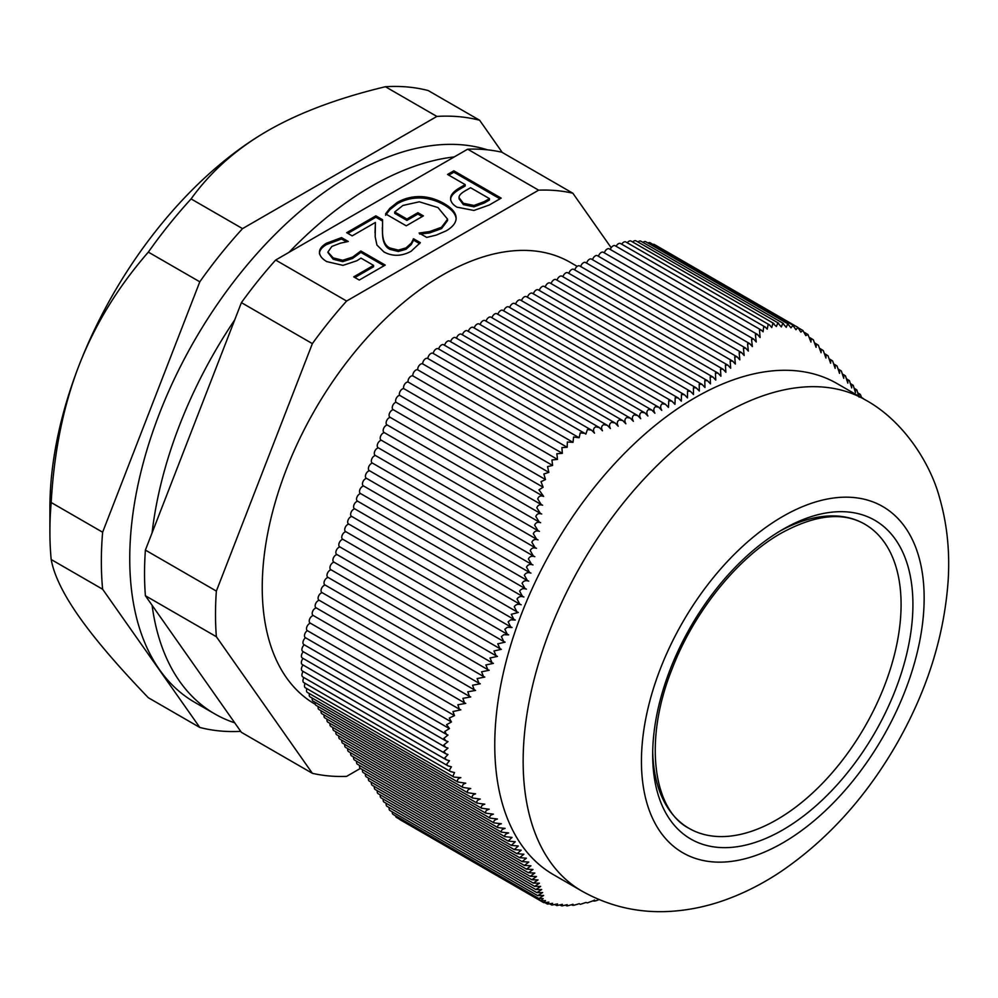 <?xml version="1.0" encoding="UTF-8"?>
<svg xmlns="http://www.w3.org/2000/svg" width="998" height="998" viewBox="0 0 998 998"><rect width="100%" height="100%" fill="white"/><g stroke="black" fill="none" stroke-linecap="round" stroke-linejoin="round"><path stroke-width="1.5" d="M652.704 751.307A175.648 101.409 120 0 0 777.854 819.096A175.648 101.409 120 0 0 901.082 605.661A175.648 101.409 120 0 0 779.8 531.186M689.057 828.365A175.648 101.409 120 0 0 864.705 726.956A175.648 101.409 120 0 0 864.705 524.125C842.873 511.637 814.992 514.681 781.06 533.244C737.622 557.795 694.134 611.562 672.29 668.423C643.061 740.504 653.253 810.176 689.057 828.365M305.55 637.759A4.179 2.42 -60 0 1 305.326 637.647A4.179 2.42 -60 0 1 304.677 634.341A4.179 2.42 -60 0 1 307.359 630.649L454.514 715.616L449.287 718.049L451.433 721.978L446.58 724.685L449.474 728.528L444.784 731.509L446.568 734.453L447.977 735.064L443.985 738.221L445.757 740.803L448.002 741.614L443.885 744.882L445.607 747.29L448.002 748.126L443.985 751.457L445.644 753.702L447.977 754.525L444.784 757.919L446.368 759.815L449.474 760.738L446.58 764.331L448.027 765.878L451.433 766.813L449.287 770.394L450.585 771.616L454.527 772.552L452.93 776.17L454.015 777.093L460.839 777.654C457.795 778.527 456.81 779.999 457.882 782.058L465.742 783.18C462.847 784.066 461.899 785.501 462.91 787.459L470.732 788.557C467.812 789.43 466.839 790.84 467.8 792.786L475.572 793.847C472.653 794.72 471.642 796.105 472.541 798.026L480.263 799.061C477.331 799.909 476.283 801.282 477.144 803.178L484.803 804.176C481.859 805.024 480.786 806.372 481.585 808.243L489.182 809.216C486.238 810.039 485.128 811.374 485.864 813.208L493.411 814.156C490.442 814.979 489.307 816.289 489.993 818.098L497.478 818.996C494.497 819.807 493.336 821.105 493.96 822.888L501.37 823.749C498.389 824.548 497.191 825.833 497.765 827.579L505.1 828.402C502.119 829.201 500.884 830.461 501.395 832.17L508.656 832.956C505.674 833.754 504.402 834.989 504.863 836.673L512.049 837.409L508.157 841.077L515.267 841.763L511.288 845.381L518.311 846.017L514.244 849.597L521.181 850.184L517.026 853.702L523.875 854.238L519.646 857.706L526.395 858.193L522.091 861.623L528.753 862.06L524.374 865.441L530.936 865.815L526.495 869.158L532.957 869.483L528.441 872.788L534.816 873.05L530.225 876.319L536.5 876.531L531.859 879.762L538.034 879.912L533.331 883.105L539.407 883.205L534.654 886.374L540.629 886.411L535.814 889.542L541.702 889.53L536.849 892.636L542.625 892.561L537.722 895.643L543.636 895.443L538.97 898.562L543.137 898.624L540.991 900.845L545.494 900.62L543.835 902.703L400.235 819.795A4.179 2.42 -60 0 1 399.724 819.296M540.991 900.845L396.468 817.424A4.179 2.42 -60 0 1 395.62 815.877M538.97 898.562L393.112 814.418A4.179 2.42 -60 0 1 392.289 811.848M537.722 895.643L389.944 810.488A4.179 2.42 -60 0 1 389.195 807.557M536.849 892.636L386.987 806.284A4.179 2.42 -60 0 1 386.238 803.353M535.814 889.542L384.03 802.068A4.179 2.42 -60 0 1 383.282 799.136M534.654 886.374L381.074 797.864A4.179 2.42 -60 0 1 380.313 794.932M533.331 883.105L378.117 793.66A4.179 2.42 -60 0 1 377.356 790.728M531.859 879.762L375.148 789.455A4.179 2.42 -60 0 1 374.4 786.524M530.225 876.319L372.192 785.239A4.179 2.42 -60 0 1 371.443 782.307M528.441 872.788L369.235 781.035A4.179 2.42 -60 0 1 368.487 778.103M526.495 869.158L366.278 776.831A4.179 2.42 -60 0 1 365.53 773.899M524.374 865.441L363.322 772.627A4.179 2.42 -60 0 1 362.573 769.695M522.091 861.623L360.365 768.41A4.179 2.42 -60 0 1 359.617 765.478M519.646 857.706L357.409 764.206A4.179 2.42 -60 0 1 356.66 761.274M517.026 853.702L354.452 760.002A4.179 2.42 -60 0 1 353.704 757.07M514.244 849.597L351.496 755.798A4.179 2.42 -60 0 1 350.747 752.866M511.288 845.381L348.539 751.581A4.179 2.42 -60 0 1 347.791 748.65M508.157 841.077L345.582 747.377A4.179 2.42 -60 0 1 344.834 744.446M504.863 836.673L342.626 743.173A4.179 2.42 -60 0 1 341.877 740.242M501.395 832.17L339.669 738.969A4.179 2.42 -60 0 1 338.921 736.037M497.765 827.579L336.713 734.753A4.179 2.42 -60 0 1 335.964 731.821M493.96 822.888L333.756 730.548A4.179 2.42 -60 0 1 333.008 727.617M489.993 818.098L330.8 726.344A4.179 2.42 -60 0 1 330.051 723.413M485.864 813.208L327.843 722.14A4.179 2.42 -60 0 1 327.094 719.209M481.585 808.243L324.886 717.924A4.179 2.42 -60 0 1 324.125 714.992M477.144 803.178L321.917 713.72A4.179 2.42 -60 0 1 321.169 710.788M472.541 798.026L318.961 709.516A4.179 2.42 -60 0 1 318.212 706.584M467.8 792.786L316.004 705.312A4.179 2.42 -60 0 1 315.256 702.38M462.91 787.459L313.048 701.095A4.179 2.42 -60 0 1 312.299 698.163M457.882 782.058L310.091 696.891A4.179 2.42 -60 0 1 309.43 693.622M454.015 777.093L307.359 692.425A4.179 2.42 -60 0 1 306.86 688.645M450.585 771.616L305.326 687.759A4.179 2.42 -60 0 1 305.101 683.356M448.027 765.878L303.804 682.607A4.179 2.42 -60 0 1 303.928 677.58M446.368 759.815L302.781 676.918A4.179 2.42 -60 0 1 303.192 671.454M445.644 753.702L302.294 670.943A4.179 2.42 -60 0 1 303.08 665.005M445.607 747.29L302.219 664.506A4.179 2.42 -60 0 1 303.118 658.443M445.757 740.803L302.294 657.981A4.179 2.42 -60 0 1 303.342 651.769M446.568 734.453L302.781 651.445A4.179 2.42 -60 0 1 302.032 648.475A4.179 2.42 -60 0 1 304.265 644.833M304.365 644.745A4.179 2.42 -60 0 1 303.804 644.558A4.179 2.42 -60 0 1 303.093 641.452A4.179 2.42 -60 0 1 305.525 637.772M393.611 409.804A4.179 2.42 -60 0 1 393.112 409.629A4.179 2.42 -60 0 1 392.638 405.774A4.179 2.42 -60 0 1 395.969 402.269A4.179 2.42 -60 0 1 396.331 398.177A4.179 2.42 -60 0 1 399.612 395.333A4.179 2.42 -60 0 1 400.335 391.029A4.179 2.42 -60 0 1 403.741 388.596A4.179 2.42 -60 0 1 404.652 384.255A4.179 2.42 -60 0 1 408.082 382.022A4.179 2.42 -60 0 1 409.467 377.568A4.179 2.42 -60 0 1 412.91 375.934L557.495 459.417L551.944 459.966L552.593 465.455L547.54 466.64L548.863 472.378L543.835 473.988L545.494 479.551L540.991 481.697L543.137 487.236L538.97 489.818L543.636 496.418C540.642 495.345 538.671 496.193 537.722 498.975L541.265 504.589L542.625 505.213C539.706 504.252 537.785 505.113 536.849 507.795L540.33 513.384L541.702 514.007C538.77 513.034 536.812 513.87 535.814 516.527L539.257 522.091L540.629 522.715C537.697 521.729 535.701 522.553 534.654 525.185L538.034 530.711L539.407 531.348C536.462 530.337 534.441 531.136 533.331 533.743L536.662 539.244L538.034 539.881C535.09 538.87 533.032 539.644 531.859 542.226L535.128 547.69L536.5 548.326C533.543 547.303 531.46 548.064 530.225 550.622L533.431 556.048L534.816 556.684C531.847 555.649 529.726 556.385 528.441 558.917L531.572 564.307L532.957 564.943C530 563.895 527.842 564.619 526.495 567.114L529.564 572.465L530.936 573.101C527.967 572.054 525.784 572.765 524.374 575.222L527.368 580.537L528.753 581.173C525.784 580.112 523.563 580.799 522.091 583.244L525.023 588.508L526.395 589.144C523.426 588.084 521.181 588.745 519.646 591.153L522.49 596.38L523.875 597.004C520.906 595.943 518.623 596.604 517.026 598.975L519.796 604.152L521.181 604.776C518.199 603.715 515.891 604.351 514.244 606.697L516.927 611.824L518.311 612.448L511.288 614.319L513.883 619.396L515.267 620.02L510.714 619.808L508.157 621.841L510.677 626.869L512.049 627.493L507.333 627.305L504.863 629.264L507.296 634.241L508.656 634.865L503.778 634.716L501.395 636.587L503.741 641.527L505.1 642.151L497.765 643.822L500.01 648.7L501.37 649.324L493.96 650.958L496.118 655.786L497.478 656.397L489.993 657.994L492.064 662.772L493.411 663.383L485.864 664.942L487.847 669.67L489.182 670.269L481.585 671.804L483.481 676.469L484.803 677.068L477.144 678.565L478.94 683.181L480.263 683.78L472.541 685.239L474.262 689.805L475.572 690.404L467.8 691.826L469.422 696.342L470.732 696.941L462.91 698.338L464.444 702.804L465.742 703.39L457.882 704.763L459.329 709.179L460.839 709.827L452.93 711.549L454.527 715.616L307.359 630.649A4.179 2.42 -60 0 1 306.96 626.619A4.179 2.42 -60 0 1 310.465 623.239M459.329 709.179L310.091 623.014A4.179 2.42 -60 0 1 309.742 618.872A4.179 2.42 -60 0 1 313.372 615.579M464.444 702.804L313.048 615.392A4.179 2.42 -60 0 1 312.698 611.25A4.179 2.42 -60 0 1 316.329 607.957M469.422 696.355L316.004 607.77A4.179 2.42 -60 0 1 315.655 603.628A4.179 2.42 -60 0 1 319.285 600.334M474.262 689.805L318.961 600.147A4.179 2.42 -60 0 1 318.612 596.006A4.179 2.42 -60 0 1 322.242 592.712M478.94 683.181L321.917 592.525A4.179 2.42 -60 0 1 321.568 588.383A4.179 2.42 -60 0 1 325.198 585.09M483.481 676.469L324.886 584.903A4.179 2.42 -60 0 1 324.525 580.774A4.179 2.42 -60 0 1 328.167 577.468M487.847 669.67L327.843 577.281A4.179 2.42 -60 0 1 327.494 573.151A4.179 2.42 -60 0 1 331.124 569.846M492.064 662.772L330.8 569.658A4.179 2.42 -60 0 1 330.45 565.529A4.179 2.42 -60 0 1 334.081 562.223M496.118 655.786L333.756 562.036A4.179 2.42 -60 0 1 333.407 557.907A4.179 2.42 -60 0 1 337.037 554.601M500.01 648.7L336.713 554.414A4.179 2.42 -60 0 1 336.363 550.285A4.179 2.42 -60 0 1 339.994 546.979M503.741 641.527L339.669 546.804A4.179 2.42 -60 0 1 339.32 542.663A4.179 2.42 -60 0 1 342.95 539.369M507.296 634.241L342.626 539.182A4.179 2.42 -60 0 1 342.277 535.04A4.179 2.42 -60 0 1 345.907 531.747M510.677 626.869L345.582 531.56A4.179 2.42 -60 0 1 345.233 527.418A4.179 2.42 -60 0 1 348.863 524.125M513.883 619.396L348.539 523.938A4.179 2.42 -60 0 1 348.19 519.796A4.179 2.42 -60 0 1 351.82 516.502M516.927 611.824L351.496 516.315A4.179 2.42 -60 0 1 351.146 512.174A4.179 2.42 -60 0 1 354.777 508.88M519.796 604.152L354.452 508.693A4.179 2.42 -60 0 1 354.103 504.551A4.179 2.42 -60 0 1 357.733 501.258M522.49 596.38L357.409 501.071A4.179 2.42 -60 0 1 357.059 496.929A4.179 2.42 -60 0 1 360.69 493.636M525.023 588.508L360.365 493.449A4.179 2.42 -60 0 1 360.016 489.307A4.179 2.42 -60 0 1 363.646 486.014M527.368 580.537L363.322 485.826A4.179 2.42 -60 0 1 362.973 481.685A4.179 2.42 -60 0 1 366.603 478.391M529.551 572.465L366.278 478.204A4.179 2.42 -60 0 1 365.929 474.062A4.179 2.42 -60 0 1 369.559 470.769M531.572 564.307L369.235 470.582A4.179 2.42 -60 0 1 368.886 466.44A4.179 2.42 -60 0 1 372.516 463.147M533.431 556.048L372.192 462.96A4.179 2.42 -60 0 1 371.842 458.818A4.179 2.42 -60 0 1 375.473 455.525M535.128 547.69L375.148 455.338A4.179 2.42 -60 0 1 374.799 451.196A4.179 2.42 -60 0 1 378.429 447.902M536.662 539.244L378.117 447.715A4.179 2.42 -60 0 1 377.755 443.574A4.179 2.42 -60 0 1 381.398 440.28M538.034 530.711L381.074 440.093A4.179 2.42 -60 0 1 380.712 435.951A4.179 2.42 -60 0 1 384.355 432.658M539.257 522.091L384.03 432.471A4.179 2.42 -60 0 1 383.681 428.329A4.179 2.42 -60 0 1 387.311 425.036M540.33 513.384L386.987 424.849A4.179 2.42 -60 0 1 386.638 420.707A4.179 2.42 -60 0 1 390.268 417.414M541.265 504.589L389.944 417.226A4.179 2.42 -60 0 1 389.644 412.972A4.179 2.42 -60 0 1 393.387 409.791M412.91 375.934A4.179 2.42 -60 0 1 414.32 371.431A4.179 2.42 -60 0 1 417.788 369.859A4.179 2.42 -60 0 1 419.247 365.405A4.179 2.42 -60 0 1 422.678 363.871A4.179 2.42 -60 0 1 424.462 359.592A4.179 2.42 -60 0 1 427.718 358.432A4.179 2.42 -60 0 1 427.905 358.556A4.179 2.42 -60 0 1 429.764 354.377A4.179 2.42 -60 0 1 432.945 353.292A4.179 2.42 -60 0 1 433.219 353.504M433.232 353.454A4.179 2.42 -60 0 1 435.253 349.637A4.179 2.42 -60 0 1 438.234 348.751L584.716 433.332L580.25 432.87L579.114 437.735L432.945 353.292M438.696 349.026A4.179 2.42 -60 0 1 443.623 344.759L591.49 430.126L587.435 429.527L585.838 434.118L584.716 433.332M444.609 345.32A4.179 2.42 -60 0 1 449.524 341.054L599.349 427.543M450.585 341.665A4.179 2.42 -60 0 1 455.45 337.636L607.295 425.31L603.678 424.637C601.395 425.971 600.996 428.017 602.468 430.774L599.349 427.556L595.694 426.857C593.299 428.229 592.899 430.325 594.509 433.144L591.49 430.126M456.498 338.247A4.179 2.42 -60 0 1 461.363 334.23L615.092 422.99L611.537 422.341C609.291 423.713 608.917 425.772 610.414 428.529L607.295 425.31M462.411 334.829A4.179 2.42 -60 0 1 467.276 330.812L622.752 420.57L619.234 419.958C617.038 421.368 616.702 423.439 618.211 426.196L615.092 422.99M468.324 331.423A4.179 2.42 -60 0 1 473.189 327.394L630.262 418.075L626.781 417.488C624.636 418.935 624.336 421.031 625.871 423.788L622.752 420.57M474.237 328.005A4.179 2.42 -60 0 1 479.102 323.976L637.61 415.492L634.179 414.931C632.083 416.416 631.821 418.524 633.368 421.293L630.249 418.075M480.15 324.587A4.179 2.42 -60 0 1 485.016 320.57L644.795 412.81L641.427 412.286C639.381 413.796 639.144 415.941 640.704 418.698L637.61 415.492M486.076 321.169A4.179 2.42 -60 0 1 490.929 317.152L651.831 410.041L648.513 409.542C646.517 411.101 646.317 413.247 647.889 416.016L644.795 412.81M491.989 317.763A4.179 2.42 -60 0 1 496.842 313.734L658.692 407.184L655.437 406.71C653.503 408.294 653.328 410.477 654.9 413.234L651.831 410.041M497.902 314.345A4.179 2.42 -60 0 1 502.755 310.328L665.404 404.227L662.185 403.778C660.314 405.413 660.165 407.596 661.761 410.365L658.692 407.184M503.815 310.927A4.179 2.42 -60 0 1 508.681 306.91L671.941 401.171L668.785 400.759L668.448 407.396L665.404 404.227M509.729 307.521A4.179 2.42 -60 0 1 514.594 303.492L678.303 398.015L675.209 397.641L674.96 404.327L671.941 401.171M515.642 304.103A4.179 2.42 -60 0 1 520.507 300.074L684.503 394.759L681.459 394.422L681.31 401.159L678.303 398.015M521.555 300.685A4.179 2.42 -60 0 1 526.42 296.668L690.529 391.403L687.547 391.104L687.485 397.89L684.503 394.759M527.468 297.267A4.179 2.42 -60 0 1 532.333 293.25L696.379 387.96L693.46 387.686L693.485 394.534L690.529 391.403M533.381 293.861A4.179 2.42 -60 0 1 538.246 289.832L702.056 384.405L699.199 384.18L699.311 391.066L696.379 387.96M539.307 290.443A4.179 2.42 -60 0 1 544.159 286.414L707.57 380.762L704.775 380.562L704.962 387.498L702.056 384.405M545.22 287.025A4.179 2.42 -60 0 1 550.073 283.008L712.921 377.019L710.189 376.857L710.451 383.843L707.57 380.762M551.133 283.619A4.179 2.42 -60 0 1 555.986 279.59L718.086 373.177L715.416 373.052L715.766 380.076L712.921 377.019M557.046 280.201A4.179 2.42 -60 0 1 561.911 276.172L723.101 369.235L720.494 369.148L720.905 376.221L718.086 373.177M562.959 276.783A4.179 2.42 -60 0 1 567.825 272.766L727.941 365.206L725.396 365.156L725.883 372.254L723.101 369.235M568.872 273.365A4.179 2.42 -60 0 1 573.738 269.348L732.632 361.089L730.149 361.064L730.686 368.212L727.941 365.206M574.786 269.959A4.179 2.42 -60 0 1 579.651 265.93L737.148 356.86L734.728 356.885L735.339 364.058L732.632 361.089M580.699 266.541A4.179 2.42 -60 0 1 585.564 262.511L741.526 352.556L739.156 352.606L739.83 359.829L737.148 356.872M586.612 263.123A4.179 2.42 -60 0 1 591.477 259.106L745.743 348.165L743.435 348.252L744.159 355.5L741.526 352.556M592.538 259.705A4.179 2.42 -60 0 1 597.39 255.688L749.81 343.686L747.564 343.799L748.338 351.071L745.743 348.165M598.451 256.299A4.179 2.42 -60 0 1 603.303 252.269L753.727 339.12L751.544 339.27L752.367 346.58L749.81 343.686M604.364 252.881A4.179 2.42 -60 0 1 609.217 248.851L757.519 334.48L755.386 334.654L756.247 341.99L753.727 339.12M610.339 249.5A4.179 2.42 -60 0 1 615.13 245.733L761.387 330.176L759.49 330.188L760.102 337.536L757.519 334.48M616.128 246.306A4.179 2.42 -60 0 1 620.519 243.512L765.291 327.094L763.657 326.982L763.071 331.798L761.387 330.176M621.717 244.211A4.179 2.42 -60 0 1 625.808 241.953L769.483 324.911L768.111 324.699L767.237 329.128L765.291 327.094M627.28 242.801A4.179 2.42 -60 0 1 631.023 241.054L773.999 323.589L772.889 323.34L771.778 327.569L769.483 324.911M632.695 242.015A4.179 2.42 -60 0 1 635.963 240.842L778.627 323.215L777.791 322.953L776.394 326.508L772.889 323.34M637.947 241.99A4.179 2.42 -60 0 1 640.866 241.179L783.505 323.527L782.794 323.29L781.359 326.907L777.791 322.953M642.949 242.377A4.179 2.42 -60 0 1 645.681 241.716L788.32 324.063L787.721 323.839L786.249 327.344L782.794 323.29M647.952 243.025A4.179 2.42 -60 0 1 650.135 242.763L793.036 325.261L790.99 327.806L787.721 323.839M652.966 244.398A4.179 2.42 -60 0 1 654.339 244.498L797.901 327.394L795.942 329.727L792.699 325.099M543.835 902.703L548.863 902.13L547.54 904.126L552.593 903.34L551.944 905.049L557.495 903.901L556.859 905.598L562.373 904.338L561.874 905.947L567.176 904.65L567.351 905.897L573.014 904.288L573.576 905.361L578.216 904.013M560.053 905.111L561.874 905.947M545.295 902.866L547.54 904.126M549.973 904.038L551.944 905.049M555 904.687L556.859 905.598M567.176 904.65L567.351 905.897M573.014 904.288L573.576 905.361M579.114 903.627L580.25 904.35L585.215 902.728M305.326 637.647L451.433 721.978M579.114 437.735L573.576 437.012L573.014 442.326L427.718 358.432M427.905 358.556L572.141 441.827M408.082 382.022L552.593 465.455M573.014 442.326L567.351 442.002L567.176 447.291L561.874 447.615L562.373 453.341L556.859 453.728L557.495 459.417M422.678 363.871L567.176 447.291M417.788 369.859L562.373 453.341M403.741 388.596L548.863 472.378M399.612 395.333L545.494 479.551M395.969 402.269L543.137 487.236M861.736 397.828L860.338 394.459C859.241 393.574 858.804 394.459 859.004 397.104L856.87 389.956C855.723 389.033 855.249 389.906 855.448 392.551L853.24 385.365C852.03 384.405 851.519 385.253 851.718 387.898L849.435 380.662C848.175 379.677 847.639 380.512 847.826 383.157L845.468 375.872C844.158 374.861 843.584 375.672 843.759 378.304L841.339 370.994C839.979 369.946 839.368 370.732 839.543 373.364L837.06 366.017C835.638 364.931 835.002 365.705 835.151 368.337L832.619 360.952C831.147 359.841 830.473 360.59 830.61 363.222L828.016 355.799C826.494 354.652 825.795 355.388 825.92 358.008L823.275 350.56C821.703 349.387 820.98 350.098 821.08 352.718L818.385 345.246C816.776 344.036 816.002 344.734 816.09 347.329L813.358 339.831C811.636 338.596 810.85 339.332 810.975 342.077L807.956 334.517L805.773 335.602L802.903 330.488L800.845 332.122L797.839 327.356M802.903 330.488L798.687 328.043M581.871 891.077L553.478 874.685A283.557 163.709 -60 0 1 494.759 744.882A283.557 163.709 -60 0 1 618.523 459.529A283.557 163.709 -60 0 1 837.035 383.556L865.416 399.949A283.557 163.709 120 0 0 723.65 413.995A283.557 163.709 120 0 0 538.409 663.87A283.557 163.709 120 0 0 581.871 891.077C609.803 906.733 639.78 913.469 671.829 911.274C689.393 910.051 706.659 906.458 723.65 900.495C743.572 893.472 762.784 883.754 781.259 871.354C826.768 840.229 864.804 798.525 895.343 746.242C926.406 692.575 943.996 637.61 948.1 581.36C950.021 552.156 947.202 524.362 939.617 497.94C930.548 463.546 903.502 420.707 865.416 399.949M585.838 902.442L587.435 902.891L593.136 900.757M594.509 899.996C592.899 901.044 593.299 901.331 595.694 900.82L599.112 899.61M863.707 398.963L862.833 398.452M860.338 394.459L858.255 393.1M856.87 389.956L854.675 388.534M853.24 385.365L850.932 383.868M849.435 380.662L847.028 379.115M845.468 375.872L842.948 374.262M841.339 370.994L838.719 369.31M837.06 366.017L834.328 364.282M832.619 360.952L829.775 359.155M828.016 355.799L825.084 353.941M823.275 350.56L820.231 348.651M818.385 345.246L815.254 343.262M813.358 339.831L809.939 337.698M807.956 334.517L804.5 332.459M502.268 152.469L479.626 120.247A337.087 194.622 -60 0 0 436.875 116.429L242.551 228.617A337.087 194.622 -60 0 0 199.8 281.81L102.632 532.221A337.087 194.622 -60 0 0 102.632 589.232L199.8 727.455L148.34 697.739C117.951 666.153 94.86 639.132 79.054 616.677C63.336 594.284 54.054 575.235 51.185 559.516A337.087 194.622 120 0 1 49.9 531.759A337.087 194.622 120 0 1 51.185 502.518C54.054 451.72 63.336 405.999 79.054 365.355A307.808 177.719 -60 0 1 267.551 130.863L267.551 130.863C236.077 149.089 210.59 171.768 191.092 198.914A337.087 194.622 120 0 0 148.34 252.107C117.951 287.012 94.86 324.762 79.054 365.355A307.808 177.719 -60 0 0 49.9 507.857L49.9 531.759M240.73 731.372A337.087 194.622 -60 0 1 199.8 727.455M479.626 120.247L428.167 90.544A337.087 194.622 120 0 0 385.415 86.726C338.397 97.979 299.113 112.699 267.551 130.863M102.632 589.232L51.185 559.516M102.632 532.221L51.185 502.518M199.8 281.81L148.34 252.107M242.551 228.617L191.092 198.914M436.875 116.429L385.415 86.726M234.717 722.814L145.396 595.744L216.366 636.712L312.374 773.313L241.404 732.332L234.717 722.814A313.659 181.1 -60 0 1 214.82 713.932L194.71 702.318A313.659 181.1 -60 0 1 185.166 357.371A313.659 181.1 -60 0 1 487.486 149.837M145.396 550.098L241.404 302.644L312.374 343.624L216.366 591.078L145.396 550.098A321.194 185.441 120 0 0 145.396 595.744M152.083 532.857A313.659 181.1 -60 0 1 234.717 319.884M275.635 260.054L467.663 149.189L538.633 190.169L346.605 301.034L275.635 260.054A321.194 185.441 120 0 0 241.404 302.644M289.008 252.332A313.659 181.1 -60 0 1 454.29 156.911M214.82 713.932A313.659 181.1 -60 0 1 152.083 605.25M611.188 247.754L572.864 193.225L501.894 152.245A321.194 185.441 120 0 0 467.663 149.189M577.181 266.379L570.182 262.337A255.114 147.292 120 0 0 315.069 409.629A255.114 147.292 120 0 0 315.069 704.201L315.268 704.326M411.263 243.15L413.596 238.784L420.345 242.676L411.064 251.309C401.595 256.386 392.563 256.598 383.956 251.958L376.945 245.071L375.173 236.751L375.41 222.442L352.169 235.865L346.693 232.696L375.872 215.842L382.571 219.722L382.533 232.896C382.87 240.855 385.378 245.895 390.056 248.04L398.339 250.111L406.049 247.878L411.263 243.15L411.263 244.51L413.596 240.144L419.684 243.662M375.41 222.442L375.011 232.846M413.596 238.784L413.596 240.144M413.247 238.984L413.247 240.343M382.321 227.569L382.533 234.256C382.87 242.215 385.378 247.267 390.056 249.4L398.339 251.484L406.049 249.251L411.263 244.51M375.872 215.842L375.872 217.215L382.508 221.045M347.865 233.382L375.872 217.215M489.444 198.627L470.569 187.736L466.278 190.219C461.263 192.963 458.843 195.458 459.03 197.679L463.371 203.28L473.988 205.463L484.23 201.633L489.444 198.627L489.444 199.987L484.23 203.006L473.988 206.836L463.371 204.64L459.03 198.739M473.95 210.453L456.997 207.172C452.805 204.665 450.684 201.846 450.634 198.714C450.372 195.121 453.454 191.454 459.878 187.711L465.205 184.63L447.566 174.45L453.853 170.82L501.171 198.14L489.282 205.002L473.95 210.453M453.853 170.82L453.853 172.192L499.986 198.827M448.751 175.137L453.853 172.192M465.205 184.63L465.205 186.002L459.878 189.084C453.454 192.814 450.372 196.481 450.634 200.074M385.565 215.244L389.856 209.667L397.229 203.817C404.015 199.887 411.513 197.928 419.734 197.953C428.017 198.053 436.226 200.423 444.347 205.039C451.932 209.505 455.849 214.158 456.123 219.011M456.123 218.787L456.123 217.639C456.336 222.404 453.055 226.796 446.268 230.812L436.176 235.129L426.707 237.412L419.123 233.033L429.627 231.561L441.553 227.245L447.566 219.173L437.985 207.572L419.31 201.796L402.905 205.463L394.697 211.975L406.922 219.036L417.888 212.711L423.414 215.892L406.236 225.81L385.565 213.884L389.856 208.295L397.229 202.457C404.015 198.527 411.513 196.569 419.734 196.594C428.017 196.693 436.226 199.051 444.347 203.667C451.932 208.133 455.849 212.799 456.123 217.639L456.136 218.213M417.888 212.711L417.888 214.071L422.229 216.578M406.922 219.036L406.922 220.408L417.888 214.071M394.697 211.975L394.697 213.335L406.922 220.408M429.627 231.561L429.627 232.933L441.553 228.617L447.566 220.533L447.566 219.173M419.659 234.081L429.627 232.933M319.497 252.594C319.273 249.288 321.593 246.157 326.483 243.213L341.553 237.611L348.265 241.479L340.168 243.238L331.847 246.444L327.893 252.045L333.195 257.883L342.701 260.278L352.631 257.072L360.839 250.997L385.228 265.081L359.268 280.064L353.704 276.858L373.564 265.393L360.952 258.108L356.922 260.74L343 265.368L326.708 261.588C322.129 258.869 319.734 255.875 319.497 252.594L319.485 252.207M373.564 265.393L373.564 266.753L354.889 277.544M360.839 250.997L360.839 252.369L384.043 265.767M342.701 260.278L342.701 261.651L352.631 258.432L360.839 252.369M327.893 252.469L333.195 259.255L342.701 261.651M341.553 237.611L341.553 238.971L346.593 241.89M319.497 253.966C319.273 250.66 321.593 247.529 326.483 244.572L341.553 238.971M312.374 773.313A321.194 185.441 120 0 0 346.605 776.369L360.378 768.423M346.605 301.034A321.194 185.441 120 0 0 312.374 343.624M216.366 591.078A321.194 185.441 120 0 0 216.366 636.712M572.864 193.225A321.194 185.441 120 0 0 538.633 190.169M782.794 516.44A199.912 115.419 120 0 0 660.377 831.958A199.912 115.419 120 0 0 905.211 690.604A199.912 115.419 120 0 0 782.794 516.44M782.794 529.414A184.019 106.237 120 0 0 670.107 819.845A184.019 106.237 120 0 0 895.48 689.73A184.019 106.237 120 0 0 782.794 529.414M406.049 247.878L406.049 249.251M398.339 250.111L398.339 251.484M390.056 248.04L390.056 249.4M382.533 232.896L382.533 234.256M473.988 205.463L473.988 206.836M484.23 201.633L484.23 203.006M463.371 203.28L463.371 204.64M459.878 187.711L459.878 189.084M397.229 202.457L397.229 203.817M389.856 208.295L389.856 209.667M441.553 227.245L441.553 228.617M444.347 203.667L444.347 205.039M419.734 196.594L419.734 197.953M352.631 257.072L352.631 258.432M333.195 257.883L333.195 259.255M326.483 243.213L326.483 244.572M565.542 905.223L566.502 905.785M571.642 904.824L572.44 905.298M303.804 644.558L448.339 728.004M861.661 397.566L863.233 398.464M393.112 409.629L542.5 495.881"/></g></svg>
